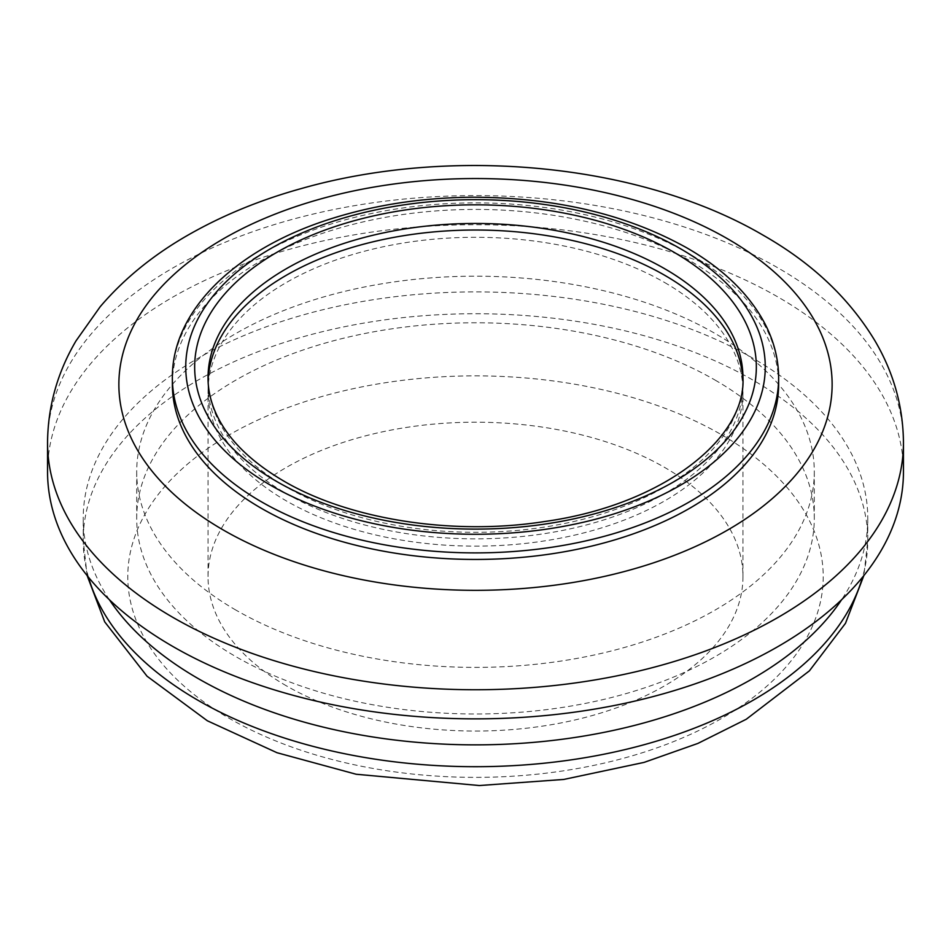 <?xml version="1.0" encoding="UTF-8"?>
<svg xmlns="http://www.w3.org/2000/svg" width="951" height="951" viewBox="0 0 951 951"><rect width="100%" height="100%" fill="white"/><g stroke="black" fill="none" stroke-linecap="round" stroke-linejoin="round"><path stroke-width="0.71" stroke-dasharray="4.75 3.57" d="M286.37 685.814A267.469 154.419 180 0 1 208.031 576.615A267.469 154.419 180 0 1 373.149 433.953A267.469 154.419 180 0 1 664.63 467.428A267.469 154.419 180 0 1 742.969 576.615A267.469 154.419 180 0 1 577.851 719.289A267.469 154.419 180 0 1 286.37 685.814M664.63 282.518A267.469 154.419 180 0 1 742.969 391.717A267.469 154.419 180 0 1 577.851 534.379A267.469 154.419 180 0 1 286.37 500.904A267.469 154.419 180 0 1 208.031 391.717A267.469 154.419 180 0 1 373.149 249.043A267.469 154.419 180 0 1 664.63 282.518M742.909 381.078A267.469 154.419 180 0 1 742.969 384.442A267.469 154.419 180 0 1 577.851 527.104A267.469 154.419 180 0 1 286.37 493.628A267.469 154.419 180 0 1 208.031 384.442A267.469 154.419 180 0 1 208.091 381.078M172.369 384.442A303.131 175.008 180 0 1 359.502 222.748A303.131 175.008 180 0 1 689.844 260.681A303.131 175.008 180 0 1 778.631 384.442M47.55 471.791A427.95 247.07 180 0 1 311.726 243.527A427.95 247.07 180 0 1 778.108 297.081A427.95 247.07 180 0 1 903.45 471.791M235.931 610.102A338.794 195.597 180 0 1 136.706 471.791A338.794 195.597 180 0 1 345.855 291.077A338.794 195.597 180 0 1 715.069 333.48A338.794 195.597 180 0 1 814.294 471.791A338.794 195.597 180 0 1 605.145 652.505A338.794 195.597 180 0 1 235.931 610.102M109.389 599.724A392.287 226.481 180 0 1 83.212 518.378A392.287 226.481 180 0 1 325.373 309.134A392.287 226.481 180 0 1 752.895 358.23A392.287 226.481 180 0 1 867.788 518.378A392.287 226.481 180 0 1 841.611 599.724M715.069 380.067A338.794 195.597 180 0 1 814.294 518.378A338.794 195.597 180 0 1 605.145 699.092A338.794 195.597 180 0 1 235.931 656.689A338.794 195.597 180 0 1 136.706 518.378A338.794 195.597 180 0 1 345.855 337.664A338.794 195.597 180 0 1 715.069 380.067M721.369 434.666A347.709 200.744 180 0 1 721.369 718.564A347.709 200.744 180 0 1 229.631 718.564A347.709 200.744 180 0 1 229.631 434.666A347.709 200.744 180 0 1 721.369 434.666M88.491 577.257A392.287 226.481 180 0 1 83.212 540.216A392.287 226.481 180 0 1 325.373 330.972A392.287 226.481 180 0 1 752.895 380.067A392.287 226.481 180 0 1 867.788 540.216A392.287 226.481 180 0 1 862.509 577.257M742.969 384.442L742.969 377.88A267.469 154.419 180 0 1 577.851 520.554A267.469 154.419 180 0 1 286.37 487.078A267.469 154.419 180 0 1 208.031 377.88L208.031 384.442M172.369 377.88A303.131 175.008 180 0 1 359.502 216.198A303.131 175.008 180 0 1 689.844 254.131A303.131 175.008 180 0 1 778.631 377.88M47.55 442.679A427.95 247.07 180 0 1 311.726 214.403A427.95 247.07 180 0 1 778.108 267.968A427.95 247.07 180 0 1 903.45 442.679M87.135 575.569L83.212 540.216L83.212 518.378M867.788 518.378L867.788 540.216L863.865 575.569M742.969 576.615L742.969 391.717M208.031 576.615L208.031 391.717M814.294 518.378L814.294 471.791M136.706 518.378L136.706 471.791"/><path stroke-width="1.43" d="M208.091 381.078A267.469 154.419 180 0 1 375.847 241.138A267.469 154.419 180 0 1 664.63 275.243A267.469 154.419 180 0 1 742.909 381.078M778.631 377.88L778.631 384.442A303.131 175.008 180 0 1 591.498 546.124A303.131 175.008 180 0 1 261.156 508.191A303.131 175.008 180 0 1 172.369 384.442L172.369 377.88C171.798 309.36 237.702 247.367 333.337 218.076C376.869 204.56 423.243 197.618 472.445 197.226C555.277 197.392 626.816 214.32 687.074 248.009C723.354 268.967 749.34 294.263 765.02 323.887C774.031 341.302 778.572 359.312 778.631 377.88A303.131 175.008 180 0 1 591.498 539.574A303.131 175.008 180 0 1 261.156 501.641A303.131 175.008 180 0 1 172.369 377.88M903.45 442.679L903.45 471.791A427.95 247.07 180 0 1 639.274 700.055A427.95 247.07 180 0 1 172.892 646.502A427.95 247.07 180 0 1 47.55 471.791L47.55 442.679C47.847 406.624 57.322 372.709 75.961 340.945L100.128 306.804C124.058 278.691 153.729 254.583 189.142 234.469C222.855 215.283 260.205 199.983 301.205 188.583C452.141 145.634 640.867 163.453 763.332 235.313C812.118 263.13 849.35 298.341 875.039 340.945C893.678 372.709 903.153 406.624 903.45 442.679A427.95 247.07 180 0 1 639.274 670.942A427.95 247.07 180 0 1 172.892 617.377A427.95 247.07 180 0 1 47.55 442.679M841.611 599.724A392.287 226.481 180 0 1 198.105 678.527A392.287 226.481 180 0 1 109.389 599.724M270.607 485.26A289.758 167.293 180 0 1 270.607 248.675A289.758 167.293 180 0 1 680.393 248.675A289.758 167.293 180 0 1 680.393 485.26A289.758 167.293 180 0 1 270.607 485.26M674.081 252.312A280.842 162.145 180 0 1 674.081 481.622A280.842 162.145 180 0 1 276.919 481.622A280.842 162.145 180 0 1 276.919 252.312A280.842 162.145 180 0 1 674.081 252.312M223.33 530.028A356.625 205.891 180 0 1 223.33 238.844A356.625 205.891 180 0 1 727.67 238.844A356.625 205.891 180 0 1 727.67 530.028A356.625 205.891 180 0 1 223.33 530.028M862.509 577.257A392.287 226.481 180 0 1 595.385 755.867A392.287 226.481 180 0 1 198.105 700.364A392.287 226.481 180 0 1 88.491 577.257M664.63 268.693A267.469 154.419 180 0 1 742.969 377.88C746.131 439.017 661.872 505.147 544.982 521.469C453.294 535.995 349.148 519.591 283.6 480.956C250.065 461.211 227.574 438.78 216.103 413.661C210.706 401.774 208.019 389.851 208.031 377.88A267.469 154.419 180 0 1 373.149 235.218A267.469 154.419 180 0 1 664.63 268.693M863.865 575.569L845.487 623.309L809.42 670.835L746.262 719.253L697.891 743.42L644.089 762.393L563.777 779.44L479.328 785.538L356.114 774.245L276.991 752.716L207.342 720.775L147.048 676.22L104.705 621.859L87.135 575.569"/></g></svg>
